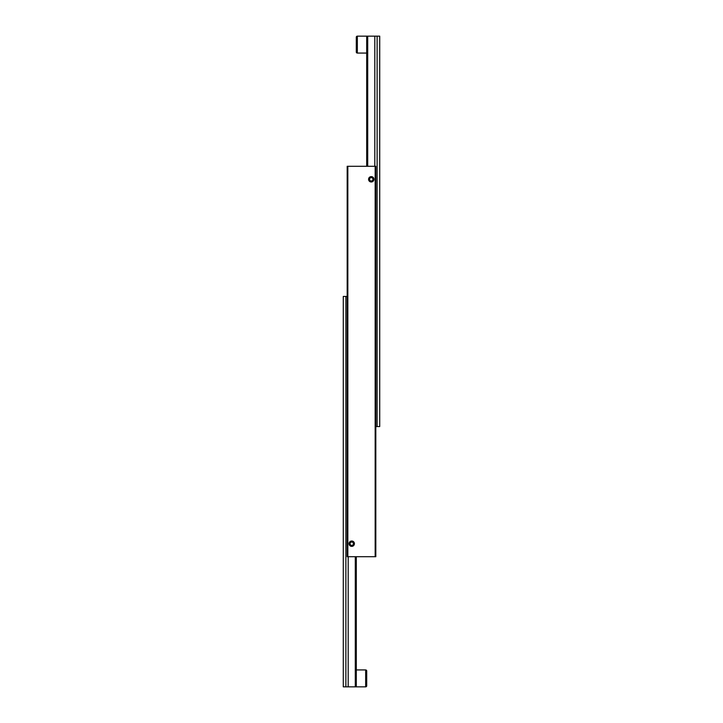 <?xml version="1.0" encoding="UTF-8"?>
<svg xmlns="http://www.w3.org/2000/svg" width="723" height="723" viewBox="0 0 723 723"><rect width="100%" height="100%" fill="white"/><g stroke="black" fill="none" stroke-linecap="round" stroke-linejoin="round"><path stroke-width="1.08" d="M349.055 543.696A2.684 2.684 0 0 1 351.74 541.012A2.684 2.684 0 0 1 354.424 543.696A2.666 2.666 0 0 0 351.74 541.03A2.666 2.666 0 0 0 349.073 543.696A2.666 2.666 0 0 0 351.74 546.362A2.666 2.666 0 0 0 354.406 543.696A2.684 2.684 0 0 1 351.74 546.38A2.684 2.684 0 0 1 349.055 543.696M354.017 543.696A2.277 2.277 0 0 1 351.74 545.973A2.277 2.277 0 0 1 349.462 543.696A2.277 2.277 0 0 1 351.74 541.419A2.277 2.277 0 0 1 354.017 543.696M368.576 179.304A2.684 2.684 0 0 1 371.261 176.62A2.684 2.684 0 0 1 373.945 179.304A2.666 2.666 0 0 0 371.261 176.638A2.666 2.666 0 0 0 368.594 179.304A2.666 2.666 0 0 0 371.261 181.97A2.666 2.666 0 0 0 373.927 179.304A2.684 2.684 0 0 1 371.261 181.988A2.684 2.684 0 0 1 368.576 179.304M373.538 179.304A2.277 2.277 0 0 1 371.261 181.581A2.277 2.277 0 0 1 368.983 179.304A2.277 2.277 0 0 1 371.261 177.027A2.277 2.277 0 0 1 373.538 179.304M370.321 180.931L372.2 180.931L373.14 179.304L372.2 177.677L370.321 177.677L369.381 179.304L370.321 180.931M350.8 545.323L352.679 545.323L353.619 543.696L352.679 542.069L350.8 542.069L349.86 543.696L350.8 545.323M375.165 556.71L375.815 556.71L375.815 166.29L375.165 166.29L375.165 556.71L347.835 556.71L347.835 166.29L347.185 166.29L347.185 556.71L347.835 556.71M375.165 166.29L347.835 166.29M367.709 166.29L367.709 36.15L374.812 36.15L374.812 166.29M356.294 52.029A1.039 1.039 0 0 0 357.334 53.068L357.334 36.15A1.039 1.039 0 0 0 356.294 37.189L356.294 52.029M367.709 36.15L366.706 36.15L366.706 166.29M375.815 426.57L379.72 426.57L379.72 36.15L374.812 36.15M377.117 36.15L377.117 426.57M355.291 556.71L355.291 686.85L348.188 686.85L348.188 556.71M366.706 670.971A1.039 1.039 0 0 0 365.666 669.932L365.666 686.85A1.039 1.039 0 0 0 366.706 685.811L366.706 670.971M355.291 686.85L356.294 686.85L356.294 556.71M347.185 296.43L343.28 296.43L343.28 686.85L348.188 686.85M345.883 686.85L345.883 296.43M366.706 36.15L357.334 36.15M366.706 53.068L357.334 53.068M356.294 686.85L365.666 686.85M356.294 669.932L365.666 669.932"/></g></svg>
